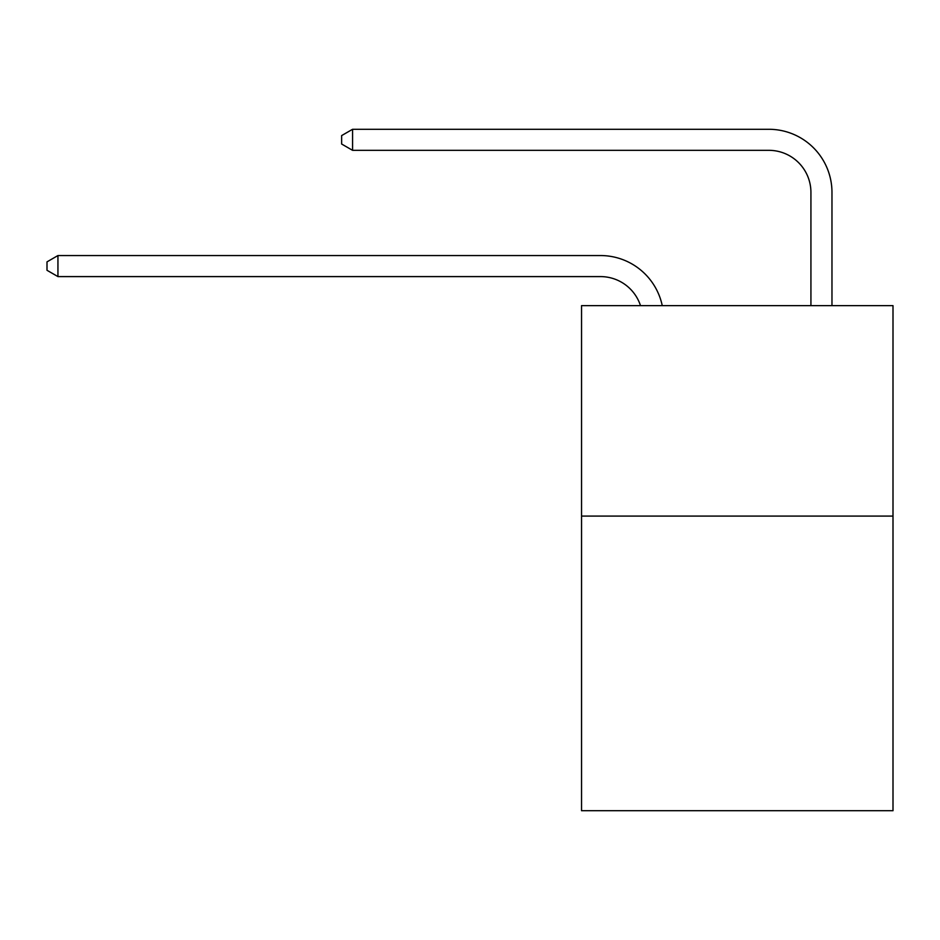 <?xml version="1.0" encoding="UTF-8"?>
<svg xmlns="http://www.w3.org/2000/svg" width="940" height="940" viewBox="0 0 940 940"><rect width="100%" height="100%" fill="white"/><g stroke="black" fill="none" stroke-linecap="round" stroke-linejoin="round"><path stroke-width="1.41" d="M893 516.084L893 810.715L581.543 810.715L581.543 305.641L893 305.641L893 516.084L581.543 516.084M640.493 305.641A42.089 42.089 -43.4 0 0 600.472 276.595L57.939 276.595L57.939 255.551L600.472 255.551A63.133 63.133 136.6 0 1 662.254 305.641M810.926 305.641L810.926 192.418A42.089 42.089 14.7 0 0 768.838 150.329L352.571 150.329L341.631 144.02L341.631 135.595L352.571 129.285L768.838 129.285A63.133 63.133 -165.3 0 1 831.971 192.418L831.971 305.641M810.926 192.418A42.089 42.089 14.7 0 0 768.838 150.329A42.089 42.089 14.7 0 1 810.926 192.418A42.089 42.089 14.7 0 0 768.838 150.329A42.089 42.089 14.7 0 1 810.926 192.418A42.089 42.089 14.7 0 0 768.838 150.329A42.089 42.089 14.7 0 1 810.926 192.418A42.089 42.089 14.7 0 0 768.838 150.329A42.089 42.089 14.7 0 1 810.926 192.418A42.089 42.089 14.7 0 0 768.838 150.329A42.089 42.089 14.7 0 1 810.926 192.418A42.089 42.089 14.7 0 0 768.838 150.329A42.089 42.089 14.7 0 1 810.926 192.418A42.089 42.089 14.7 0 0 768.838 150.329A42.089 42.089 14.7 0 1 810.926 192.418A42.089 42.089 14.7 0 0 768.838 150.329A42.089 42.089 14.7 0 1 810.926 192.418A42.089 42.089 14.7 0 0 768.838 150.329A42.089 42.089 14.7 0 1 810.926 192.418A42.089 42.089 14.7 0 0 768.838 150.329A42.089 42.089 14.7 0 1 810.926 192.418M57.939 276.595L47 270.285L47 261.872L57.939 255.551M352.571 129.285L352.571 150.329"/></g></svg>
